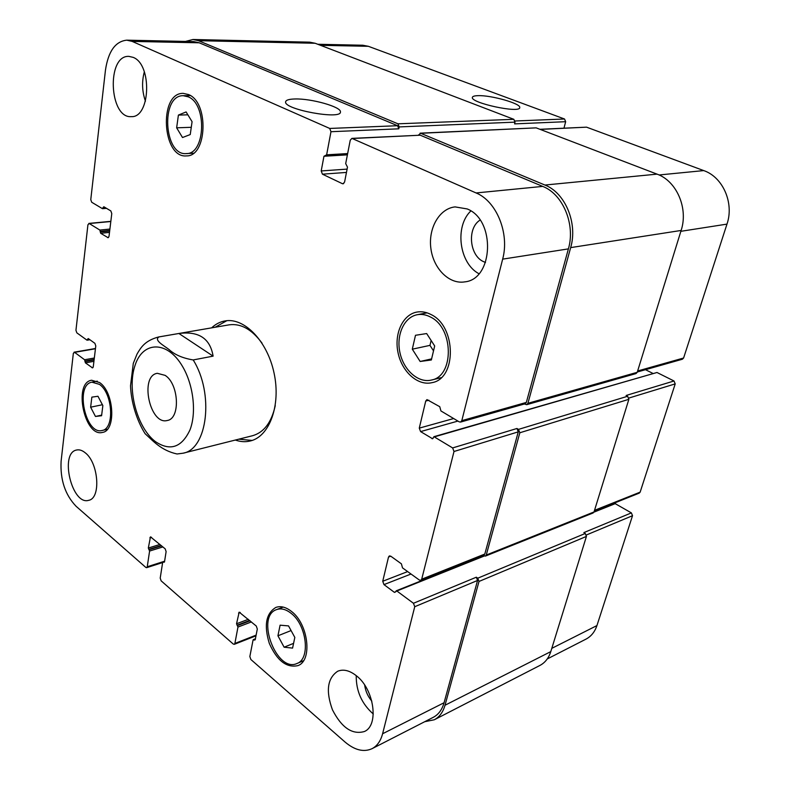 <?xml version="1.0" encoding="UTF-8"?>
<svg xmlns="http://www.w3.org/2000/svg" width="790" height="790" viewBox="0 0 790 790"><rect width="100%" height="100%" fill="white"/><g stroke="black" fill="none" stroke-linecap="round" stroke-linejoin="round"><path stroke-width="1.19" d="M238.797 439.181L252.138 440.445M226.809 320.701L215.127 327.257M144.768 433.177L145.113 433.7C152.816 440.623 161.012 450.478 177.049 453.983L183.092 453.203L252.622 435.695C263.988 432.416 271.533 422.383 275.256 405.616M262.053 343.186C251.852 329.351 240.901 323.238 229.169 324.838L158.514 336.984C144.649 340.747 140.788 347.669 137.025 354.078L133.303 363.351L130.518 385.797C131.061 401.172 136.285 419.757 145.113 433.7M211.621 327.86C215.591 324.107 220.064 321.797 225.041 320.928C244.298 317.284 267.435 341.122 274.1 373.245C281.013 405.31 269.509 436.475 250.43 440.948C245.522 442.163 240.496 441.867 235.351 440.05M165.13 375.369C178.984 383.979 180.525 418.759 167.273 420.487C149.843 425.474 139.336 375.803 157.299 373.305L165.13 375.369M478.138 95.659C491.271 95.126 521.163 103.618 519.741 107.588C520.255 113.681 470.336 102.937 472.371 97.397C472.578 96.321 474.494 95.748 478.138 95.659M294.897 98.977C311.29 98.385 341.606 106.956 340.431 111.963C341.557 120.07 283.768 109.494 285.605 101.89C285.862 100.093 288.962 99.125 294.897 98.977M213.103 356.142L193.195 359.944C182.717 358.196 174.649 354.72 169.001 349.506C163.846 345.516 153.458 340.085 159.086 336.896L178.895 333.489L213.103 356.142C210.189 338.476 198.784 330.931 178.895 333.489M547.243 658.959L585.982 639.13C591.157 636.404 594.801 631.891 596.934 625.571L632.523 515.702L631.378 512.888L614.827 503.447L594.07 511.742M563.981 128.128L565.66 121.7L564.534 119.004L368.357 46.304L362.808 45.237L317.797 44.27M637.323 372.001L682.382 359.233L683.607 358.008L726.978 224.113C734.305 203.06 722.909 177.088 703.742 170.591L586.545 127.16L539.906 129.293M652.925 373.413L645.489 369.69M594.278 511.081L639.278 493.118L640.147 492.14L675.213 383.891L674.008 380.987L656.984 372.495L433.937 436.682L432.614 438.756L420.596 431.597L419.273 428.131L425.731 401.043L426.965 399.602L439.744 406.692L440.929 410.938L459.207 421.85L460.57 422.077L461.804 420.645L502.657 259.14C509.718 233.484 496.604 201.233 476.084 192.948L351.896 138.378L350.237 140.245L345.694 163.609L347.491 167.154L344.588 182.046L343.048 183.813L342.366 183.675L322.438 174.185L321.204 170.946L323.959 156.262L326.635 154.82L330.971 131.713L329.716 128.444L132.187 41.406L126.775 40.172C115.37 41.357 108.27 51.35 105.455 70.152L90.771 199.613L91.689 202.24L102.364 208.619L103.826 206.753L110.837 210.93L111.775 213.606L109.02 236.358L108.112 237.711L100.695 233.287L99.836 230.058L89.27 223.531L87.927 224.755L75.949 330.279L76.828 332.837L86.9 340.115L88.273 338.564L94.889 343.324L95.788 345.931L93.269 366.757L92.539 367.893L85.409 362.857L84.589 359.746L74.606 352.35L73.342 353.328L61.107 461.212C60.139 479.767 65.126 494.787 76.067 506.262L145.824 567.418L146.654 567.674L147.246 566.756L149.596 551.045L148.322 548.033L150.475 536.845L165.169 548.843L166.117 551.598L164.498 561.927L162.671 562.292L160.212 578.102L161.14 580.838L233.218 644.018L234.294 644.324L234.887 643.445L237.968 627.053L236.536 623.774L239.173 612.151L256.266 626.026L257.313 629.018L255.21 639.801L253.057 640.038L249.847 656.53L250.874 659.502L344.963 741.968C354.68 750.184 363.706 752.426 372.041 748.683C377.166 745.977 380.681 741 382.597 733.762L414.74 606.71L413.456 603.274L396.857 590.989L394.437 592.382L383.97 584.61L382.735 581.252L388.512 557.039L389.381 555.913L390.774 556.19L401.409 563.843L402.515 567.882L419.322 580.018L420.833 580.304L421.702 579.198L454.003 451.495L452.631 447.93L433.937 436.682M612.388 504.425L611.815 504.079M178.402 115.083L186.104 111.933L192.079 121.7L190.242 134.557L182.51 137.529L176.644 127.822L178.402 115.083L187.872 114.817M176.644 127.822L191.279 127.299M91.857 397.133L97.96 396.264L102.858 405.596L101.584 415.728L95.462 416.458L90.633 407.196L91.857 397.133M90.633 407.196L102.414 404.737M95.462 416.458L101.663 415.125M280.094 625.176L288.528 625.907L294.828 637.421L292.577 648.106L284.124 647.207L277.932 635.792L280.094 625.176M277.932 635.792L291.075 630.568M284.124 647.207L293.574 643.356M415.491 335.286L426.659 333.558L434.678 345.961L431.35 359.983L420.152 361.474L412.301 349.18L415.491 335.286M431.133 340.47L429.977 345.368L433.513 350.859M412.301 349.18L429.977 345.368M420.152 361.474L431.617 358.877M291.125 613.336C285.95 609.258 281.112 608.004 276.609 609.594C255.288 616.299 276.559 673.238 296.981 663.491C310.687 658.998 306.787 625.028 291.125 613.336M291.52 611.46C308.436 624.051 312.672 660.766 297.87 665.634C286.543 668.073 277.033 660.667 269.321 643.415C263.801 625.384 265.983 613.386 275.868 607.421C280.717 605.723 285.931 607.066 291.52 611.46M430.52 317.047C426.067 314.697 421.633 313.926 417.229 314.726C404.006 317.146 396.047 335.148 399.947 352.656C403.631 370.204 418.335 383.318 431.38 380.059C454.29 376.336 453.894 327.959 430.52 317.047M426.096 312.544L425.267 313.205M439.329 378.124L440.356 378.38M431.093 314.568C456.353 326.31 456.818 378.588 432.1 382.637C417.989 386.192 402.09 372.011 398.111 353.051C393.894 334.14 402.505 314.677 416.814 312.08C421.554 311.23 426.314 312.06 431.093 314.568M188.227 96.824L183.231 95.709C160.36 95.017 163.856 156.074 186.312 153.586C205.341 154.376 207.336 104.162 188.227 96.824M188.553 94.563C209.192 102.453 207.049 156.726 186.519 155.887C162.246 158.602 158.454 92.618 183.191 93.368L188.553 94.563M99.431 384.365L91.946 382.182C74.764 384.473 85.399 435.27 102.058 430.491C114.777 428.96 112.861 393.311 99.431 384.365M99.649 382.587C114.165 392.225 116.249 430.757 102.502 432.406C84.51 437.591 73.016 382.706 91.591 380.247L99.649 382.587M85.093 452.69C98.572 462.604 101.189 498.342 88.727 500.307C71.999 505.827 59.29 452.947 76.6 450.014C79.316 449.421 82.15 450.31 85.093 452.69M356.448 675.815C374.193 689.265 379.249 725.546 364.318 731.54C352.241 734.917 341.626 727.689 332.472 709.855C325.638 691.082 327.386 678.205 337.705 671.233C343.403 668.923 349.654 670.453 356.448 675.815M467.176 208.935C495.844 219.926 493.493 279.275 464.836 281.862C449.263 284.598 433.414 268.659 430.886 248.504C428.101 228.379 439.299 208.511 455.099 206.901L467.176 208.935M133.184 57.374C152.411 64.494 150.377 118.016 131.288 116.634C109.158 118.609 106.334 55.093 128.879 56.376L133.184 57.374M356.231 675.638C356.063 691.053 361.751 703.841 373.285 714.002M364.664 685.078C365.513 691.132 367.903 696.494 371.823 701.145M470.84 210.96C454.398 226.473 459.227 263.366 478.938 273.715M480.073 220.094C466.959 228.103 469.379 255.624 483.638 261.688L485.504 262.448M144.343 71.811C141.686 81.676 142.052 91.462 145.449 101.189M477.762 578.191L479.007 581.45L445.007 705.253C443.022 712.205 439.447 717.043 434.303 719.769L539.906 665.447C545.07 662.721 548.695 658.11 550.788 651.612L586.437 536.41L585.262 533.467L477.762 578.191L476.331 577.204L477.565 580.452L444.079 702.735C442.074 709.716 438.49 714.575 433.315 717.3L372.041 748.683M518.497 429.385L519.83 432.762L486.255 555.034L485.386 556.101L593.132 512.957L594.011 511.96L628.87 399.306L627.615 396.264L518.497 429.385L516.946 428.486L518.27 431.853L484.803 554.047L483.924 555.123L420.833 580.304M351.896 138.378L420.28 135.208L542.72 186.4C562.964 194.152 575.614 224.558 568.395 248.88L526.337 402.426L525.093 403.799L460.57 422.077M126.775 40.172L193.738 41.603L199.218 42.798L397.568 125.719L398.792 128.819L330.971 131.713M418.354 135.169L420.695 133.283L544.922 185.038C565.235 192.79 577.915 223.234 570.666 247.606L527.918 403.305L526.673 404.678L524.422 403.986M485.386 556.101L483.213 555.41M434.303 719.769L424.694 721.714M185.462 41.426L192.997 39.5L198.438 40.685L397.963 123.813L399.187 126.914L398.792 128.819M585.262 533.467L583.859 532.598L631.378 512.888M627.615 396.264L626.115 395.474L674.008 380.987M526.673 404.678L635.99 373.581L637.224 372.307L681.128 230.453C688.495 208.363 676.665 181.009 657.053 174.136L536.163 127.861L420.082 133.174M565.66 121.7L514.586 123.882L515.011 122.144L513.846 119.32L315.18 43.272L309.68 42.166L192.997 39.5M182.599 366.56C167.421 340.312 142.783 340.915 135.031 365.415C126.815 389.322 137.055 427.805 155.442 441.64C170.225 451.436 181.749 447.496 190.025 429.809C196.661 412.558 193.471 384.987 182.599 366.56M159.086 336.896L158.514 336.984M183.092 453.203C207.503 449.234 214.297 393.529 193.195 359.944M444.079 702.735L382.597 733.762M477.565 580.452L414.74 606.71M476.331 577.204L413.456 603.274M407.65 571.585L382.735 581.252M411.027 574.024L383.97 584.61M390.774 556.19L388.512 557.039M484.803 554.047L421.702 579.198M518.27 431.853L454.003 451.495M516.946 428.486L452.631 447.93M453.657 418.542L419.273 428.131M457.914 421.08L420.596 431.597M428.881 400.224L425.731 401.043M526.337 402.426L461.804 420.645M568.395 248.88L502.657 259.14M542.72 186.4L476.084 192.948M420.28 135.208L352.508 138.497M343.699 183.566L342.366 183.675M346.464 172.427L322.438 174.185M347.116 169.109L321.204 170.946M397.568 125.719L329.716 128.444M199.218 42.798L132.187 41.406M108.556 237.484L107.628 237.583M110.817 221.516L89.27 223.531M93.023 367.528L91.956 367.725M95.442 348.755L74.606 352.35M164.616 561.206L147.246 566.756M151.532 537.289L149.853 537.802M256.118 635.13L234.887 643.445M240.239 612.448L238.541 613.08M551.795 648.353L596.934 625.571M586.397 534.978L632.523 515.702M594.505 510.33L640.147 492.14M628.909 398.041L675.213 383.891M637.629 370.984L683.607 358.008M680.852 231.312L726.978 224.113M659.048 174.975L703.742 170.591M540.192 129.402L586.545 127.16M515.05 120.989L564.534 119.004M320.523 45.316L368.357 46.304M326.635 154.82L347.649 153.576M347.403 154.85L323.959 156.262M536.163 127.861L420.695 133.283M657.053 174.136L544.922 185.038M681.128 230.453L570.666 247.606M637.224 372.307L527.918 403.305M433.108 438.302L431.952 438.638M656.984 372.495L434.599 436.801M628.87 399.306L519.83 432.762M594.011 511.96L486.255 555.034M395.593 591.917L394.437 592.382M615.529 503.526L593.922 512.167M484.221 556.042L396.857 590.989M586.437 536.41L479.007 581.45M550.788 651.612L445.007 705.253M255.328 639.179L253.926 639.742M255.219 639.752L254.341 640.098M248.337 619.311L236.536 623.774M249.68 620.446L237.049 625.236M250.084 620.792L237.454 625.591M251.427 621.928L237.968 627.053M164.557 561.581L163.402 561.957M164.478 562.036L163.767 562.263M159.985 544.448L148.322 548.033M161.269 545.535L148.787 549.386M161.624 545.841L149.142 549.692M162.908 546.927L149.596 551.045M94.326 358.018L84.589 359.746M94.158 359.401L85.034 361.04M94.089 359.934L84.965 361.573M93.921 361.326L85.409 362.857M88.717 338.88L87.621 339.068M89.319 339.315L87.552 339.601M109.909 229.07L99.836 230.058M109.741 230.443L100.3 231.381M109.672 231.026L100.231 231.964M109.504 232.398L100.695 233.287M104.675 207.266L103.125 207.395M105.534 207.77L103.056 207.987M315.18 43.272L198.438 40.685M513.846 119.32L397.963 123.813M515.011 122.144L399.187 126.914M296.981 663.491L303.528 660.717M276.609 609.594L283.195 607.085M431.38 380.059L441.156 377.679M417.229 314.726L427.113 312.85M186.312 153.586L193.431 153.211M183.231 95.709L190.43 95.6M102.058 430.491L107.391 429.286M91.946 382.182L97.308 381.145M88.816 223.412L110.837 221.348M74.053 352.192L95.472 348.499M146.654 567.674L162.631 562.559M234.294 644.324L255.98 635.822M347.481 154.425L325.855 155.719M483.806 555.805L396.136 590.841M255.407 638.774L253.363 639.584M164.597 561.305L162.977 561.828M89.902 339.74L87.177 340.194M106.492 208.343L102.591 208.679"/></g></svg>
